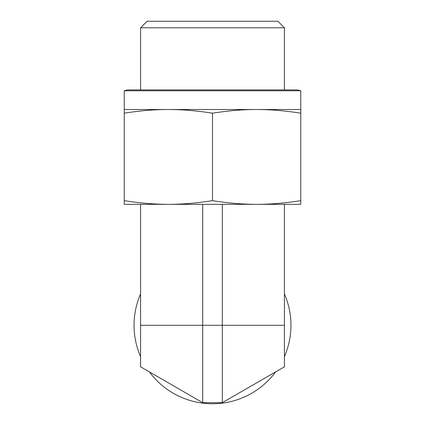 <?xml version="1.0" encoding="UTF-8"?>
<svg xmlns="http://www.w3.org/2000/svg" width="425" height="425" viewBox="0 0 425 425"><rect width="100%" height="100%" fill="white"/><g stroke="black" fill="none" stroke-linecap="round" stroke-linejoin="round"><path stroke-width="0.64" d="M284.421 27.79L277.881 21.25L147.119 21.25L140.579 27.79L284.421 27.79L284.421 89.903M140.579 27.79L140.579 89.903M176.54 204.329L168.364 204.329C181.996 204.351 196.711 203.134 212.5 200.669C228.289 203.134 243.004 204.351 256.636 204.329C270.268 204.351 284.978 203.134 300.767 200.669L300.767 113.177C284.978 110.713 270.268 109.491 256.636 109.517L300.767 109.517L300.767 113.177M286.174 204.329L284.421 204.329L284.421 366.812L222.307 402.677L222.307 325.29L284.421 325.29M275.618 371.896A78.46 78.46 0 0 1 149.382 371.896M140.579 356.644A78.46 78.46 0 0 1 140.579 293.93M284.421 293.93A78.46 78.46 0 0 1 284.421 356.644M151.582 373.166L201.492 401.981M222.307 402.677L202.693 402.677L140.579 366.812L140.579 325.29L222.307 325.29L222.307 204.329M202.693 402.677L202.693 204.329M138.826 204.329L140.579 204.329L140.579 325.29M124.233 90.78L300.767 90.78L297.5 89.903L127.5 89.903L124.233 90.78L124.233 109.517L256.636 109.517C243.004 109.491 228.289 110.713 212.5 113.177C196.711 110.713 181.996 109.491 168.364 109.517C154.732 109.491 140.022 110.713 124.233 113.177L124.233 109.517M300.767 200.669L300.767 204.329L124.233 204.329L124.233 113.177M124.233 200.669C140.022 203.134 154.732 204.351 168.364 204.329M212.5 200.669L212.5 113.177M300.767 90.78L300.767 109.517"/></g></svg>
